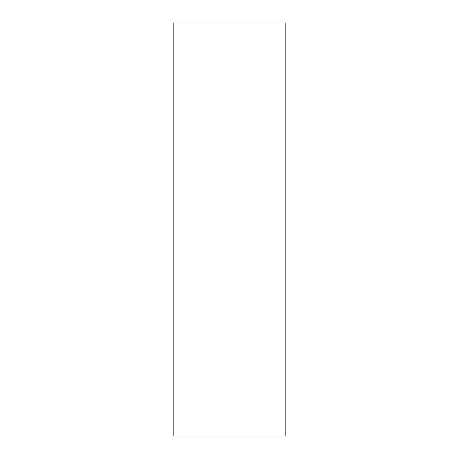 <?xml version="1.0" encoding="UTF-8"?>
<svg xmlns="http://www.w3.org/2000/svg" width="459" height="459" viewBox="0 0 459 459"><rect width="100%" height="100%" fill="white"/><g stroke="black" fill="none" stroke-linecap="round" stroke-linejoin="round"><path stroke-width="0.69" d="M285.831 436.05L285.831 22.95L173.169 22.95L173.169 436.05L285.831 436.05"/></g></svg>
